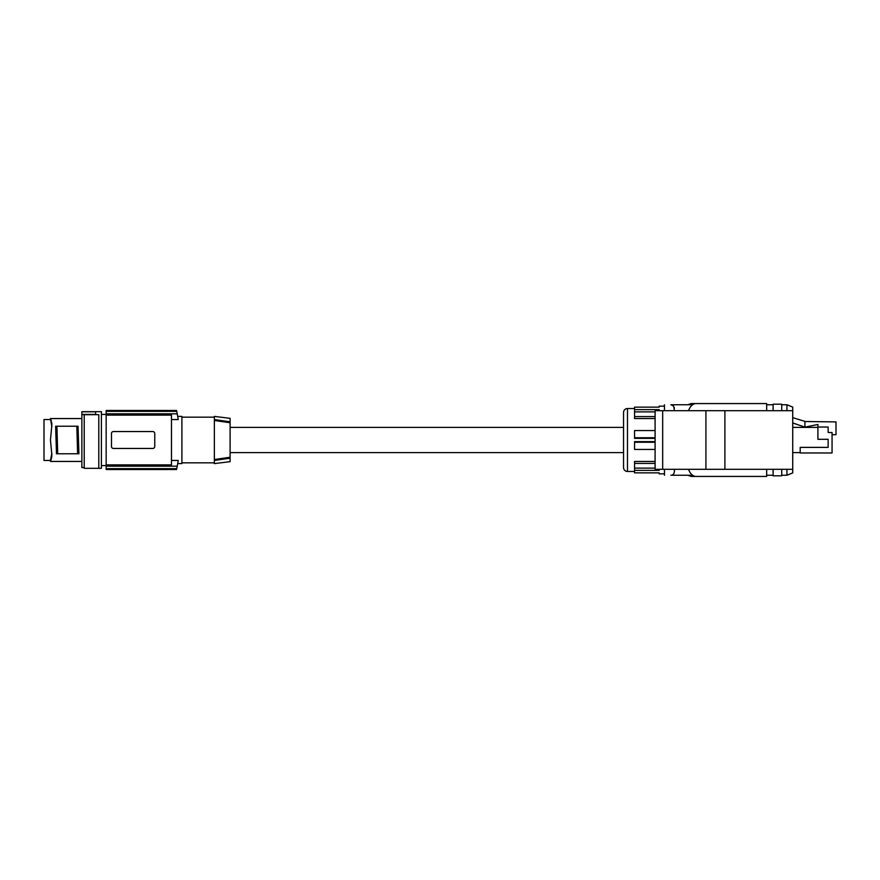 <?xml version="1.0" encoding="UTF-8"?>
<svg xmlns="http://www.w3.org/2000/svg" width="880" height="880" viewBox="0 0 880 880"><rect width="100%" height="100%" fill="white"/><g stroke="black" fill="none" stroke-linecap="round" stroke-linejoin="round"><path stroke-width="1.32" d="M81.862 414.601L81.862 411.675L101.398 411.675L101.398 468.325L84.216 468.325L84.216 414.601L81.862 414.601L81.862 467.544L84.216 467.544M51.194 458.843L51.854 456.566M51.854 423.434L50.49 418.693M51.843 426.745L50.446 418.561L51.887 424.842L50.446 440L51.887 455.158L50.446 461.439L50.754 460.713L50.446 461.439L50.754 460.713L50.446 461.439L81.862 461.439M51.843 453.255L50.479 460.46L44 460.46L44 419.54L50.479 419.54L50.446 418.561L50.754 419.287M51.337 458.502L51.502 457.952M51.601 457.556L51.722 456.841M51.854 425.535L51.887 424.842M51.854 454.465L51.887 455.158M50.479 460.46L50.446 461.439M176.539 469.513L106.161 469.513L106.161 415.118L171.479 415.118L171.479 464.882L106.161 464.882M176.539 410.487L106.161 410.487L106.161 415.118M171.479 419.551L178.211 419.551A137.709 137.709 0 0 0 177.221 413.82L106.161 413.82M106.161 410.553L176.55 410.553A137.709 137.709 0 0 1 176.726 411.345L177.221 413.82M178.211 419.551C177.54 415.349 177.54 415.349 178.211 419.551C177.54 415.349 177.54 415.349 178.211 419.551M106.161 411.345L176.726 411.345M152.988 431.552L152.79 431.541A1.969 1.969 0 0 1 154.759 433.51L154.759 446.49A1.969 1.969 0 0 1 152.79 448.459L113.443 448.459A1.969 1.969 0 0 1 111.474 446.49L111.474 433.51A1.969 1.969 0 0 1 113.443 431.541L152.79 431.541M112.156 447.975L112.86 448.371M171.479 460.449L178.211 460.449A137.709 137.709 0 0 1 177.221 466.18L176.726 468.655A137.709 137.709 0 0 1 176.55 469.447L106.161 469.447M106.161 466.18L177.221 466.18M177.694 416.394L181.907 416.394L181.907 463.606L177.694 463.606M178.211 460.449C177.54 464.651 177.54 464.651 178.211 460.449C177.54 464.651 177.54 464.651 178.211 460.449M106.161 468.655L176.726 468.655M181.907 417.175L214.357 417.175M181.907 462.825L214.357 462.825M214.357 420.475L214.357 416.394L230.098 418.33L230.098 421.817L214.357 419.551L230.098 421.817L230.098 422.763L214.357 420.475L214.357 459.525L230.098 457.237L230.098 422.763M230.098 457.237L230.098 458.183L214.357 460.449L214.357 459.525M230.098 461.67L230.098 458.183L214.357 460.449L214.357 463.606L230.098 461.67M623.546 467.544L623.546 412.456A3.938 3.938 0 0 1 627.473 408.529L627.473 471.471A3.938 3.938 0 0 1 623.546 467.544M655.094 461.45L634.557 461.45L634.557 463.419L655.094 463.419M655.094 441.617L634.557 441.617L634.557 449.438L655.094 449.438M655.094 438.383L634.557 438.383L634.557 437.756L655.094 437.756M655.094 418.55L634.557 418.55L634.557 416.581L655.094 416.581M664.455 406.164L659.164 406.164L659.164 407.143L634.557 407.143L634.557 409.64L659.164 409.64L659.164 410.696M634.557 409.64L634.557 411.884L655.094 411.884M634.557 411.884L634.557 416.581M655.094 430.562L634.557 430.562L634.557 437.756M634.557 463.419L634.557 468.116L655.094 468.116M659.164 469.304L659.164 470.36L634.557 470.36L634.557 468.116M634.557 470.36L634.557 472.857L659.164 472.857L659.164 473.836L664.455 473.836M634.557 442.244L655.094 442.244M664.455 404.767L664.455 410.696M664.455 469.304L664.477 475.255M691.218 475.255L670.879 475.255C662.563 475.255 662.563 475.255 670.879 475.255C662.563 475.255 662.563 475.255 670.879 475.255C672.925 475.299 674.102 473.99 674.432 471.328L674.432 469.513M674.454 469.832L674.465 470.69M673.574 473.979L673.068 474.529M691.218 404.745L670.879 404.745C662.563 404.745 662.563 404.745 670.879 404.745C662.563 404.745 662.563 404.745 670.879 404.745L673.64 406.12L674.421 410.553M688.501 469.304C690.294 473.88 692.791 476.256 695.981 476.432L766.678 476.432L766.678 469.304M687.808 404.745L691.218 403.568L704.748 403.568M674.377 408.188L674.267 407.638M687.808 475.255L691.218 476.432L766.678 476.432M766.678 410.696L766.678 403.568L695.981 403.568C692.791 403.744 690.294 406.12 688.501 410.696M781.726 410.696L781.726 404.195L773.113 404.195L773.113 410.696M773.113 469.304L773.113 475.805L781.726 475.805L781.726 469.304M786.94 410.696L786.94 404.745L792.726 407.11L792.726 472.89L786.94 475.255L781.726 475.255M786.94 404.745L781.726 404.745M662.673 410.696L655.094 410.696L655.094 469.304L662.673 469.304L662.673 410.696L705.925 410.696L705.925 469.304L724.9 469.304L724.9 410.696L705.925 410.696M792.726 410.696L724.9 410.696M792.726 469.304L724.9 469.304M662.673 469.304L705.925 469.304M792.726 417.637L805.354 421.52M832.062 434.687L836 434.687L836 421.905L804.914 421.509L804.914 427.141L817.905 424.49L817.905 439.307L828.135 439.307L828.135 447.381L800.195 447.381L800.195 452.98L832.062 452.98L832.062 432.52L828.135 432.52L828.135 427.02L817.905 427.02M792.726 422.939L804.914 427.141M792.726 427.405L817.905 427.405M800.195 452.595L792.726 452.595M786.94 475.255L786.94 469.304M81.862 411.796L95.623 411.796L95.623 414.678L98.78 414.678L84.216 414.733M56.914 426.228L57.695 453.772L56.496 453.772L55.627 426.228L78.034 426.228L78.914 453.772L77.616 453.772L76.835 426.228M57.695 453.772L77.616 453.772M98.78 468.325L98.78 414.733M81.862 414.403L95.623 414.403M51.172 421.102L51.172 420.189M51.172 458.898L51.172 459.811M101.398 465.575L106.161 465.575M50.446 418.561L81.862 418.561M230.098 452.595L623.546 452.595M634.557 471.471L627.473 471.471M766.678 475.255L773.113 475.255M766.678 404.745L773.113 404.745M634.557 408.529L627.473 408.529M230.098 427.405L623.546 427.405M101.398 414.425L106.161 414.425"/></g></svg>
